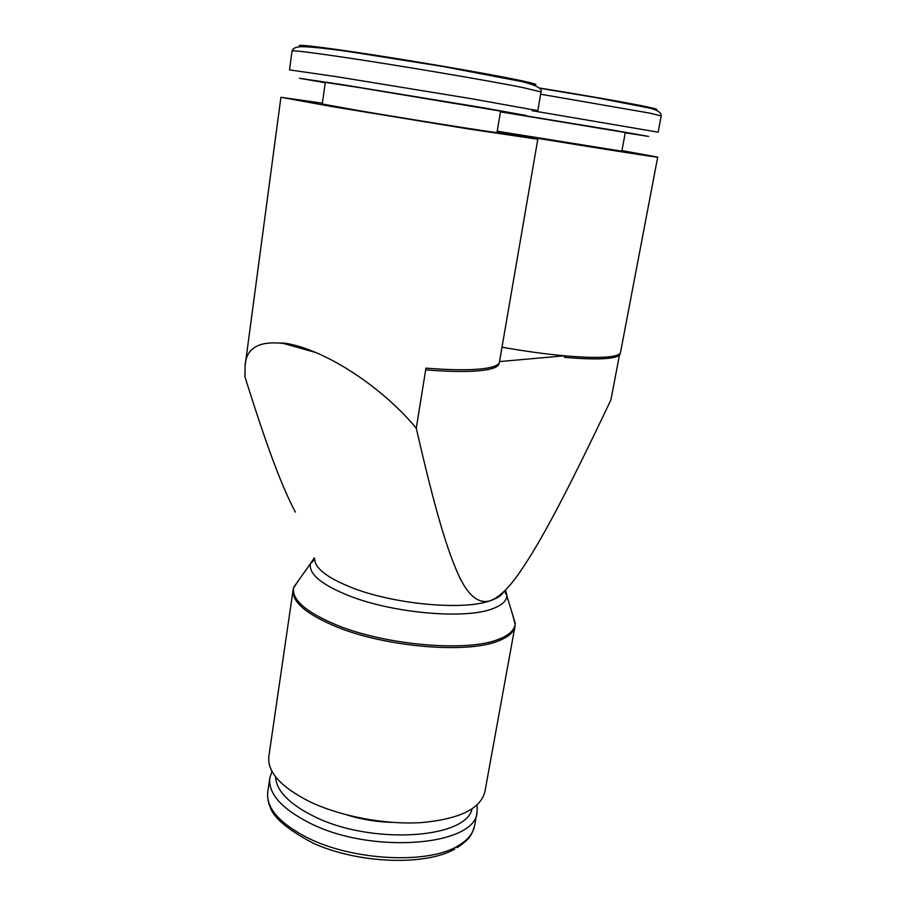 <?xml version="1.0" encoding="UTF-8"?>
<svg xmlns="http://www.w3.org/2000/svg" width="906" height="906" viewBox="0 0 906 906"><rect width="100%" height="100%" fill="white"/><g stroke="black" fill="none" stroke-linecap="round" stroke-linejoin="round"><path stroke-width="1.36" d="M514.982 626.363L484.891 791.765C480.588 808.764 459.557 819.024 421.8 822.569C385.56 824.936 340.452 816.465 309.456 801.55C280.724 786.952 267.179 771.889 268.844 756.385L293.091 590.021C291.959 601.958 306.364 614.189 336.285 626.726C385.73 647.167 467.723 653.951 498.515 640.916C508.402 637.054 513.895 632.207 514.982 626.363L515.197 624.291C514.336 630.316 508.832 635.299 498.674 639.251C467.926 652.218 386.024 645.423 336.636 625.038C306.285 612.331 291.925 599.987 293.544 587.994L299.331 579.319M505.559 589.897L506.896 595.899C506.42 601.256 501.437 605.604 491.958 608.968C464.552 619.455 392.853 613.147 349.138 595.82C321.517 584.698 308.629 574.008 310.464 563.736L314.269 557.881M503.736 591.697C501.799 595.333 497.303 598.345 490.271 600.735C463.736 610.61 394.665 604.438 352.445 587.881C327.349 577.96 314.756 568.288 314.676 558.855M295.345 512.116C282.344 487.213 268.538 451.992 244.926 376.783L245.141 365.435C246.421 345.005 263.691 338.459 296.964 345.798L314.337 352.106L281.653 342.955C285.379 343.057 290.475 344.008 296.964 345.798C338.029 357.474 387.134 392.83 416.273 428.244L425.956 368.119C448.855 369.954 466.907 370.248 480.112 369.025C492.388 367.791 498.832 365.446 499.444 362.026L537.802 139.241L497.134 131.744M322.377 103.193L280.917 97.282L330.701 106.353L468.3 128.935L537.802 139.241M499.523 361.573L564.585 355.798C583.543 357.462 598.017 357.836 608.005 356.919C615.921 356.126 620.1 354.62 620.531 352.389L620.157 353.555C620.021 355.945 615.831 357.553 607.609 358.391C597.666 359.32 583.271 358.969 564.438 357.326L564.585 355.798C545.106 354.02 524.246 351.154 502.003 347.191M619.466 355.027L610.927 399.897C565.174 496.046 540.655 542.105 519.455 572.728C508.866 588.062 499.138 597.394 490.271 600.735C477.892 604.529 466.692 594.562 456.692 570.814C445.831 545.333 434.687 508.379 416.273 428.244M497.168 131.574C569.093 143.68 662.06 158.425 657.711 157.112L621.958 150.589M425.956 368.119L425.843 369.875C448.595 371.675 466.556 371.958 479.693 370.713C492.445 369.399 498.9 366.907 499.059 363.249L499.444 362.026M477.156 804.924L477.1 811.923C476.035 846.102 370.679 854.834 308.708 822.535C281.12 808.22 268.142 793.373 269.795 777.971L271.97 771.323M472.015 808.945C465.729 839.239 369.376 844.992 312.944 815.864C288.663 803.497 276.205 790.474 275.571 776.782M391.947 822.365C376.692 821.935 361.766 819.488 347.168 815.026M292.072 50.963L289.524 69.887L338.074 76.931L470.984 98.641L537.813 110.645L541.018 91.982L523.374 87.678C489.784 80.804 396.896 65.085 340.916 56.863C308.946 52.174 292.672 50.204 292.072 50.963C292.706 48.822 294.858 47.474 298.516 46.931C304.325 46.013 324.835 48.12 350.95 51.914L443.498 66.614L521.652 81.551C535.967 85.085 542.434 88.562 541.018 91.982M325.243 82.74L299.49 78.278L341.177 84.473L482.026 107.554L526.001 115.424L500.497 111.483M357.19 110.328L322.276 103.986L325.288 82.367L360.452 87.769L500.565 111.11L497.009 132.525C501.188 133.816 411.958 119.683 357.19 110.328M532.162 110.713L658.13 132.163L661.21 115.889L649.976 113.148L540.633 94.201M500.463 111.698L613.758 130.271L648.594 136.432L625.253 132.82M500.44 111.846L625.299 132.525L621.844 151.2L497.224 131.211M512.468 614.223L515.197 624.291M294.178 586.544L296.919 582.705M477.1 811.923L474.563 825.887C473.147 833.611 467.609 840.281 457.949 845.91C427.972 864.596 351.687 860.711 306.455 837.235C278.946 822.773 266.047 807.699 267.746 792.025C267.338 797.642 268.153 802.671 270.169 807.11C273.465 817.665 287.734 829.67 313 843.112C357.825 863.656 425.005 866.102 454.699 849.126M302.117 46.693C289.965 43.352 317.836 46.365 371.245 54.575C424.472 62.752 490.769 74.281 518.957 80.181M646.499 106.738C656.793 108.913 659.364 109.841 654.211 109.524M539.081 87.961C582.456 94.87 627.745 102.797 646.001 106.625M519.5 80.294C535.118 83.601 539.58 85.085 532.864 84.756M513.679 618.198L515.061 622.705M293.544 587.994L293.091 590.021M310.464 563.736L293.737 587.156M506.918 594.676C506.409 595.061 505.639 593.792 504.585 590.871M620.531 352.389L657.711 157.112M539.353 88.199L595.978 97.622L648.447 107.848C657.269 109.819 661.516 112.503 661.21 115.889M269.795 777.971L267.746 792.025M457.236 847.665C469.818 838.956 471.63 835.491 474.563 825.887M245.141 365.435L280.917 97.282M314.609 558.696C312.683 561.913 311.426 563.204 310.826 562.569M506.896 595.899L515.276 623.441"/></g></svg>
